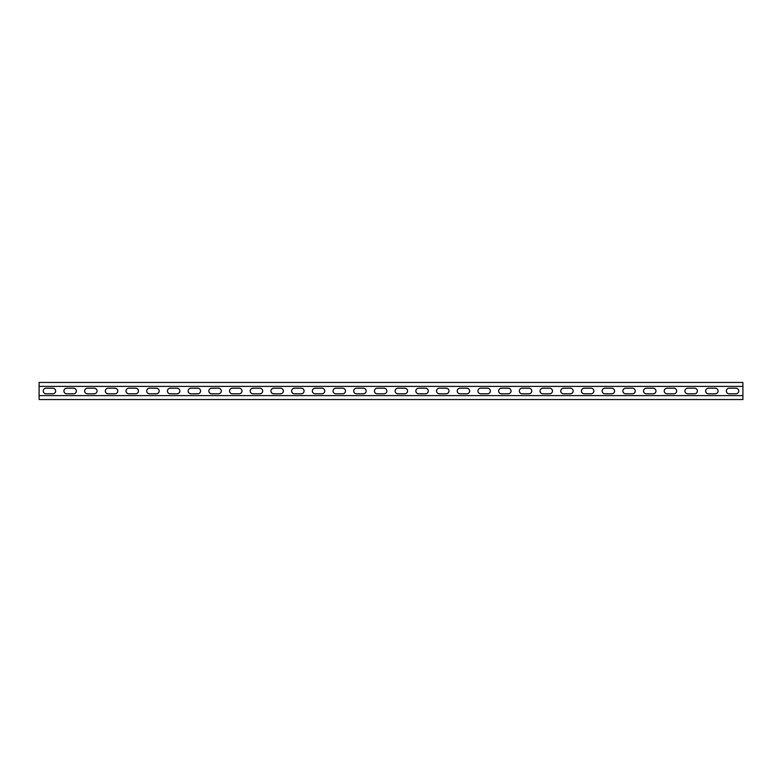 <?xml version="1.0" encoding="UTF-8"?>
<svg xmlns="http://www.w3.org/2000/svg" width="782" height="782" viewBox="0 0 782 782"><rect width="100%" height="100%" fill="white"/><g stroke="black" fill="none" stroke-linecap="round" stroke-linejoin="round"><path stroke-width="1.17" d="M742.9 395.614L39.1 395.614L39.1 399.553L742.9 399.553L742.9 386.386L39.1 386.386L39.1 382.447L742.9 382.447L742.9 386.386M39.1 395.614L39.1 386.386M708.433 393.796A2.796 2.796 0 0 1 705.638 391A2.796 2.796 0 0 1 708.433 388.204L715.266 388.204A2.796 2.796 0 0 1 718.062 391A2.796 2.796 0 0 1 715.266 393.796L708.433 393.796M667.036 393.796A2.796 2.796 0 0 1 664.241 391A2.796 2.796 0 0 1 667.036 388.204L673.869 388.204A2.796 2.796 0 0 1 676.665 391A2.796 2.796 0 0 1 673.869 393.796L667.036 393.796M625.639 393.796A2.796 2.796 0 0 1 622.843 391A2.796 2.796 0 0 1 625.639 388.204L632.462 388.204A2.796 2.796 0 0 1 635.258 391A2.796 2.796 0 0 1 632.462 393.796L625.639 393.796M584.232 393.796A2.796 2.796 0 0 1 581.437 391A2.796 2.796 0 0 1 584.232 388.204L591.065 388.204A2.796 2.796 0 0 1 593.861 391A2.796 2.796 0 0 1 591.065 393.796L584.232 393.796M542.835 393.796A2.796 2.796 0 0 1 540.039 391A2.796 2.796 0 0 1 542.835 388.204L549.668 388.204A2.796 2.796 0 0 1 552.463 391A2.796 2.796 0 0 1 549.668 393.796L542.835 393.796M501.438 393.796A2.796 2.796 0 0 1 498.642 391A2.796 2.796 0 0 1 501.438 388.204L508.261 388.204A2.796 2.796 0 0 1 511.057 391A2.796 2.796 0 0 1 508.261 393.796L501.438 393.796M460.031 393.796A2.796 2.796 0 0 1 457.235 391A2.796 2.796 0 0 1 460.031 388.204L466.864 388.204A2.796 2.796 0 0 1 469.659 391A2.796 2.796 0 0 1 466.864 393.796L460.031 393.796M418.634 393.796A2.796 2.796 0 0 1 415.838 391A2.796 2.796 0 0 1 418.634 388.204L425.467 388.204A2.796 2.796 0 0 1 428.262 391A2.796 2.796 0 0 1 425.467 393.796L418.634 393.796M377.237 393.796A2.796 2.796 0 0 1 374.441 391A2.796 2.796 0 0 1 377.237 388.204L384.07 388.204A2.796 2.796 0 0 1 386.855 391A2.796 2.796 0 0 1 384.07 393.796L377.237 393.796M335.83 393.796A2.796 2.796 0 0 1 333.044 391A2.796 2.796 0 0 1 335.83 388.204L342.663 388.204A2.796 2.796 0 0 1 345.458 391A2.796 2.796 0 0 1 342.663 393.796L335.83 393.796M294.433 393.796A2.796 2.796 0 0 1 291.637 391A2.796 2.796 0 0 1 294.433 388.204L301.265 388.204A2.796 2.796 0 0 1 304.061 391A2.796 2.796 0 0 1 301.265 393.796L294.433 393.796M253.036 393.796A2.796 2.796 0 0 1 250.24 391A2.796 2.796 0 0 1 253.036 388.204L259.868 388.204A2.796 2.796 0 0 1 262.664 391A2.796 2.796 0 0 1 259.868 393.796L253.036 393.796M211.639 393.796A2.796 2.796 0 0 1 208.843 391A2.796 2.796 0 0 1 211.639 388.204L218.461 388.204A2.796 2.796 0 0 1 221.257 391A2.796 2.796 0 0 1 218.461 393.796L211.639 393.796M170.232 393.796A2.796 2.796 0 0 1 167.436 391A2.796 2.796 0 0 1 170.232 388.204L177.064 388.204A2.796 2.796 0 0 1 179.86 391A2.796 2.796 0 0 1 177.064 393.796L170.232 393.796M128.835 393.796A2.796 2.796 0 0 1 126.039 391A2.796 2.796 0 0 1 128.835 388.204L135.667 388.204A2.796 2.796 0 0 1 138.463 391A2.796 2.796 0 0 1 135.667 393.796L128.835 393.796M87.437 393.796A2.796 2.796 0 0 1 84.642 391A2.796 2.796 0 0 1 87.437 388.204L94.27 388.204A2.796 2.796 0 0 1 97.056 391A2.796 2.796 0 0 1 94.27 393.796L87.437 393.796M46.03 393.796A2.796 2.796 0 0 1 43.245 391A2.796 2.796 0 0 1 46.03 388.204L52.863 388.204A2.796 2.796 0 0 1 55.659 391A2.796 2.796 0 0 1 52.863 393.796L46.03 393.796M66.734 393.796A2.796 2.796 0 0 1 63.938 391A2.796 2.796 0 0 1 66.734 388.204L73.567 388.204A2.796 2.796 0 0 1 76.362 391A2.796 2.796 0 0 1 73.567 393.796L66.734 393.796M108.131 393.796A2.796 2.796 0 0 1 105.335 391A2.796 2.796 0 0 1 108.131 388.204L114.964 388.204A2.796 2.796 0 0 1 117.759 391A2.796 2.796 0 0 1 114.964 393.796L108.131 393.796M149.538 393.796A2.796 2.796 0 0 1 146.742 391A2.796 2.796 0 0 1 149.538 388.204L156.361 388.204A2.796 2.796 0 0 1 159.157 391A2.796 2.796 0 0 1 156.361 393.796L149.538 393.796M190.935 393.796A2.796 2.796 0 0 1 188.139 391A2.796 2.796 0 0 1 190.935 388.204L197.768 388.204A2.796 2.796 0 0 1 200.563 391A2.796 2.796 0 0 1 197.768 393.796L190.935 393.796M232.332 393.796A2.796 2.796 0 0 1 229.537 391A2.796 2.796 0 0 1 232.332 388.204L239.165 388.204A2.796 2.796 0 0 1 241.961 391A2.796 2.796 0 0 1 239.165 393.796L232.332 393.796M273.739 393.796A2.796 2.796 0 0 1 270.943 391A2.796 2.796 0 0 1 273.739 388.204L280.562 388.204A2.796 2.796 0 0 1 283.358 391A2.796 2.796 0 0 1 280.562 393.796L273.739 393.796M315.136 393.796A2.796 2.796 0 0 1 312.341 391A2.796 2.796 0 0 1 315.136 388.204L321.969 388.204A2.796 2.796 0 0 1 324.765 391A2.796 2.796 0 0 1 321.969 393.796L315.136 393.796M356.533 393.796A2.796 2.796 0 0 1 353.738 391A2.796 2.796 0 0 1 356.533 388.204L363.366 388.204A2.796 2.796 0 0 1 366.162 391A2.796 2.796 0 0 1 363.366 393.796L356.533 393.796M397.93 393.796A2.796 2.796 0 0 1 395.145 391A2.796 2.796 0 0 1 397.93 388.204L404.763 388.204A2.796 2.796 0 0 1 407.559 391A2.796 2.796 0 0 1 404.763 393.796L397.93 393.796M439.337 393.796A2.796 2.796 0 0 1 436.542 391A2.796 2.796 0 0 1 439.337 388.204L446.17 388.204A2.796 2.796 0 0 1 448.956 391A2.796 2.796 0 0 1 446.17 393.796L439.337 393.796M480.735 393.796A2.796 2.796 0 0 1 477.939 391A2.796 2.796 0 0 1 480.735 388.204L487.567 388.204A2.796 2.796 0 0 1 490.363 391A2.796 2.796 0 0 1 487.567 393.796L480.735 393.796M522.132 393.796A2.796 2.796 0 0 1 519.336 391A2.796 2.796 0 0 1 522.132 388.204L528.964 388.204A2.796 2.796 0 0 1 531.76 391A2.796 2.796 0 0 1 528.964 393.796L522.132 393.796M563.539 393.796A2.796 2.796 0 0 1 560.743 391A2.796 2.796 0 0 1 563.539 388.204L570.361 388.204A2.796 2.796 0 0 1 573.157 391A2.796 2.796 0 0 1 570.361 393.796L563.539 393.796M604.936 393.796A2.796 2.796 0 0 1 602.14 391A2.796 2.796 0 0 1 604.936 388.204L611.768 388.204A2.796 2.796 0 0 1 614.564 391A2.796 2.796 0 0 1 611.768 393.796L604.936 393.796M646.333 393.796A2.796 2.796 0 0 1 643.537 391A2.796 2.796 0 0 1 646.333 388.204L653.166 388.204A2.796 2.796 0 0 1 655.961 391A2.796 2.796 0 0 1 653.166 393.796L646.333 393.796M687.73 393.796A2.796 2.796 0 0 1 684.944 391A2.796 2.796 0 0 1 687.73 388.204L694.563 388.204A2.796 2.796 0 0 1 697.358 391A2.796 2.796 0 0 1 694.563 393.796L687.73 393.796M729.137 393.796A2.796 2.796 0 0 1 726.341 391A2.796 2.796 0 0 1 729.137 388.204L735.97 388.204A2.796 2.796 0 0 1 738.755 391A2.796 2.796 0 0 1 735.97 393.796L729.137 393.796"/></g></svg>
